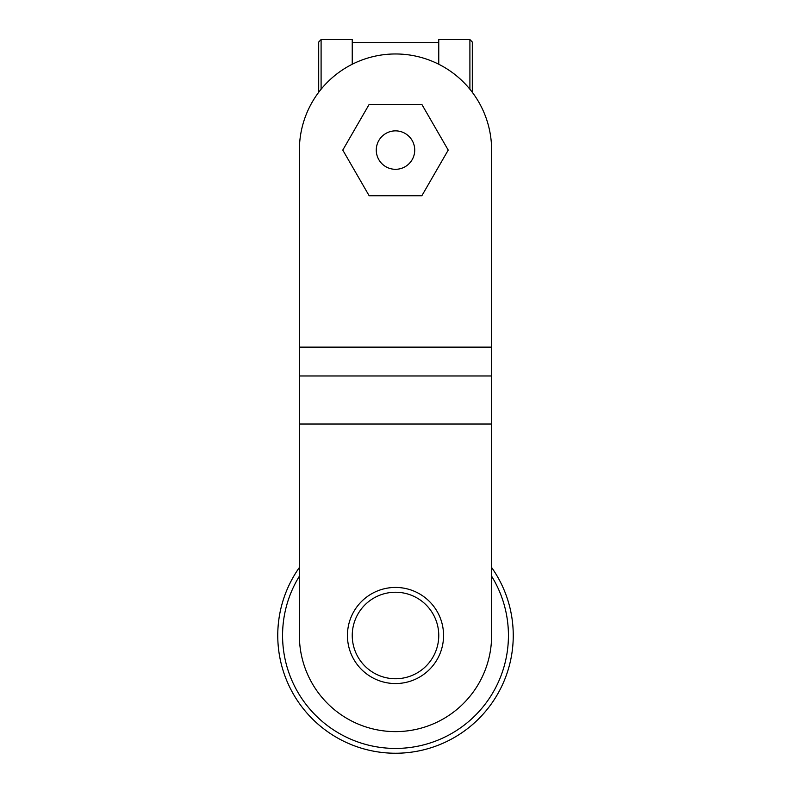 <?xml version="1.0" encoding="UTF-8"?>
<svg xmlns="http://www.w3.org/2000/svg" width="791" height="791" viewBox="0 0 791 791"><rect width="100%" height="100%" fill="white"/><g stroke="black" fill="none" stroke-linecap="round" stroke-linejoin="round"><path stroke-width="1.19" d="M395.5 53.966A96.116 96.116 0 0 0 299.384 150.092L299.384 375.972L491.616 375.972L299.384 375.972L299.384 635.489A96.116 96.116 0 0 0 395.5 731.616A96.116 96.116 0 0 0 491.616 635.489L491.616 150.092A96.116 96.116 0 0 0 395.5 53.966M378.849 159.703A19.221 19.221 0 0 1 385.889 133.442A19.221 19.221 0 0 1 412.151 140.472A19.221 19.221 0 0 1 405.111 166.733A19.221 19.221 0 0 1 378.849 159.703M421.86 104.432L448.22 150.092L421.86 195.743L369.14 195.743L342.78 150.092L369.14 104.432L421.86 104.432M513.25 635.489A117.75 117.75 0 0 1 395.5 753.24A117.75 117.75 0 0 1 299.384 567.483L299.384 424.025L491.616 424.025L491.616 567.483A117.75 117.75 0 0 1 513.25 635.489A117.75 117.75 0 0 0 491.616 567.483M443.563 635.489A48.063 48.063 0 0 1 395.5 683.553A48.063 48.063 0 0 1 347.437 635.489A48.063 48.063 0 0 1 395.5 587.436A48.063 48.063 0 0 1 443.563 635.489A48.063 48.063 0 0 0 395.5 587.436A48.063 48.063 0 0 0 347.437 635.489M318.694 42.042L318.694 92.3L318.694 42.042L321.097 39.55L321.097 89.235M352.242 64.249L352.242 39.55L321.097 39.55M352.242 42.576L438.758 42.576M469.903 89.235L469.903 39.55L438.758 39.55L438.758 64.249M469.903 39.55L472.306 42.042L472.306 92.3L472.306 42.042M299.384 347.13L491.616 347.13M299.384 576.194A112.945 112.945 0 0 0 395.5 748.434A112.945 112.945 0 0 0 491.616 576.194M277.75 635.489A117.75 117.75 0 0 1 299.384 567.483M352.242 635.489A43.258 43.258 0 0 0 395.5 678.747A43.258 43.258 0 0 0 438.758 635.489A43.258 43.258 0 0 0 395.5 592.241A43.258 43.258 0 0 0 352.242 635.489"/></g></svg>
